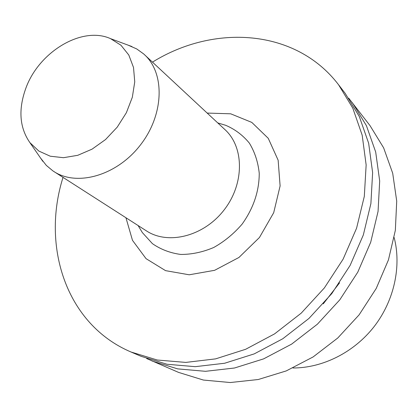 <?xml version="1.0" encoding="UTF-8"?>
<svg xmlns="http://www.w3.org/2000/svg" width="418" height="418" viewBox="0 0 418 418"><rect width="100%" height="100%" fill="white"/><g stroke="black" fill="none" stroke-linecap="round" stroke-linejoin="round"><path stroke-width="0.63" d="M63.024 177.394C41.246 246.348 66.023 324.483 131.074 352.029L141.106 356.329L167.038 364.256L195.222 366.675L224.665 363.242L254.243 353.879L282.751 338.773L308.97 318.427L331.756 293.629L350.132 265.399L363.336 234.953L370.891 203.587L372.626 172.608L368.645 143.233L359.313 116.533L345.2 93.381L338.543 84.729C295.714 28.549 213.88 23.93 152.481 62.13M131.074 352.029L157.278 360.018L185.796 362.411L215.625 358.869L245.627 349.291L274.569 333.888L301.206 313.155L324.389 287.908L343.094 259.186L356.57 228.233L364.313 196.376L366.147 164.943L362.176 135.166L352.787 108.131L338.543 84.729M125.938 217.741L132.49 240.35L146.054 258.658L165.559 270.65L189.218 274.793L214.617 270.315L238.96 257.457L259.447 237.502L273.696 212.705L280.112 185.932L278.142 160.214L268.262 138.327L251.808 122.406L230.705 113.811L207.182 113.069M140.119 228.892L142.36 232.601L152.413 243.647C160.711 249.415 170.157 253.015 180.748 254.442C191.721 254.484 202.714 252.164 213.734 247.487C224.398 241.515 233.876 233.714 242.158 224.079C253.507 208.127 259.202 191.209 259.244 173.313C258.063 162.053 254.761 151.98 249.337 143.092C242.848 135.181 234.953 129.246 225.652 125.29L221.498 124.041M40.494 157.962L46.335 165.403L52.877 170.873L146.436 230.888C168.203 245.251 203.822 236.316 224.048 210.024C244.499 183.91 244.316 147.188 225.004 129.669L143.651 53.922L136.728 48.943L128.07 45.128M53.77 171.464C77.043 186.893 116.873 175.581 140.354 145.067C164.091 114.746 165.162 73.359 144.445 54.643M25.911 88.062C18.157 109.401 19.479 127.589 29.887 142.616L38.832 151.05L50.254 156.212L63.489 157.696L77.732 155.318L92.064 149.148L105.54 139.549L117.244 127.129L126.372 112.714L132.328 97.274L134.748 81.86L133.514 67.47L128.796 55.019L120.964 45.238L110.577 38.66C82.137 25.728 39.067 51.696 25.911 88.062M146.65 358.55L178.523 372.381L203.388 380.051L230.281 382.533L258.256 379.513L286.252 370.912L313.134 356.925L337.77 337.995L359.104 314.853L376.231 288.441L388.453 259.881L395.339 230.37L396.719 201.115L392.706 173.266L383.63 147.831L370.034 125.646L348.727 98.199M152.047 361.027L177.676 368.88L205.484 371.315L234.503 368.007L263.627 358.869L291.659 344.098L317.414 324.169L339.777 299.852L357.782 272.155L370.698 242.262L378.06 211.435L379.685 180.963L375.688 152.027L366.429 125.693L352.458 102.812M323.271 303.849L339.557 282.871M292.945 367.992C322.701 368.044 354.051 352.379 374.167 326.542C394.2 300.646 401.604 266.386 394.169 237.576M138.092 225.537L142.36 232.601M217.752 122.913L225.652 125.29M29.887 142.616L42.835 161.353M110.577 38.66L131.936 46.56"/></g></svg>
